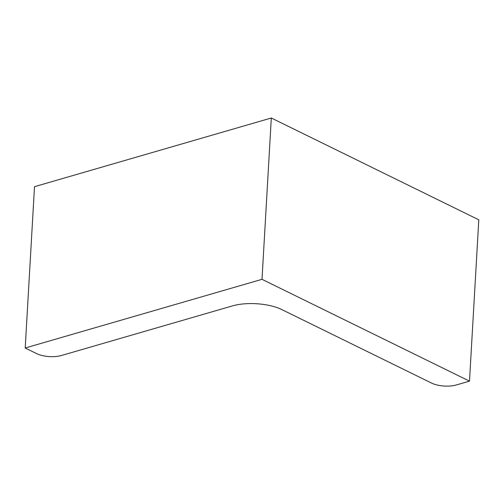 <?xml version="1.0" encoding="UTF-8"?>
<svg xmlns="http://www.w3.org/2000/svg" width="504" height="504" viewBox="0 0 504 504"><rect width="100%" height="100%" fill="white"/><g stroke="black" fill="none" stroke-linecap="round" stroke-linejoin="round"><path stroke-width="0.76" d="M469.495 381.144L478.8 219.82L271.31 117.999L262.004 279.323L469.495 381.144L456.341 384.962A17.514 6.76 -176.7 0 1 431.657 383.122L281.805 309.582A35.034 13.52 -176.7 0 0 232.439 305.903L61.412 355.509A17.514 6.76 -176.7 0 1 36.729 353.663L25.2 348.006L262.004 279.323M271.31 117.999L34.505 186.682L25.2 348.006"/></g></svg>
